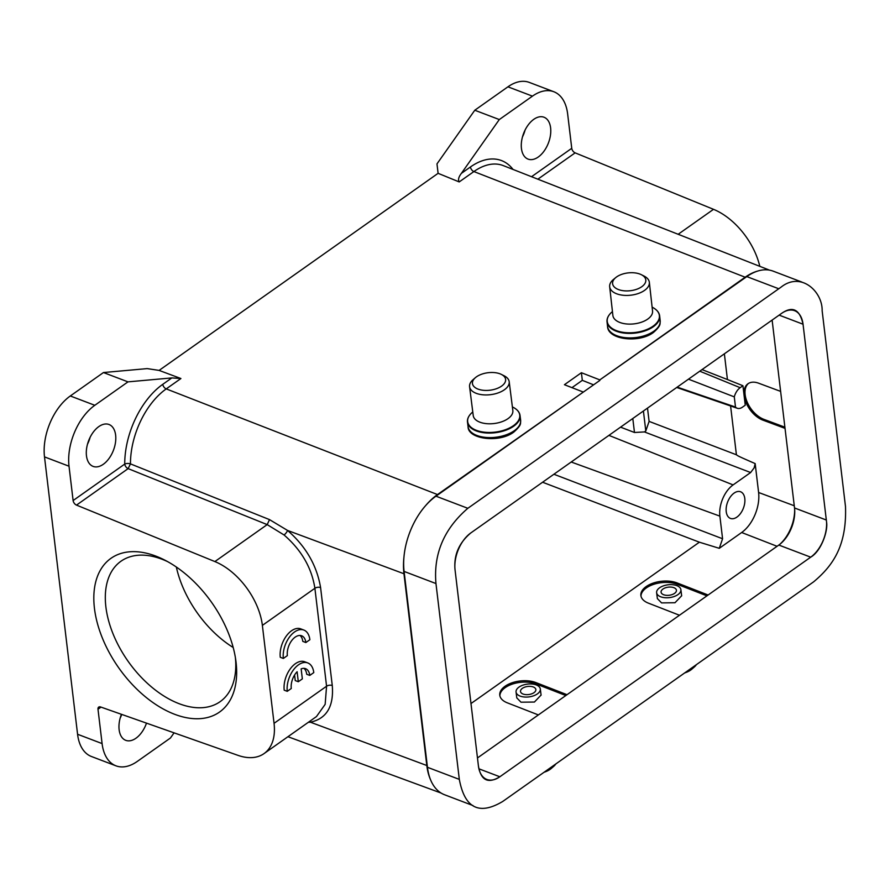 <?xml version="1.0" encoding="UTF-8"?>
<svg xmlns="http://www.w3.org/2000/svg" width="890" height="890" viewBox="0 0 890 890"><rect width="100%" height="100%" fill="white"/><g stroke="black" fill="none" stroke-linecap="round" stroke-linejoin="round"><path stroke-width="1.33" d="M425.809 505.409A57.85 34.332 110.8 0 1 435.955 496.186L582.894 392.39L437.491 494.562A60.887 36.134 -69.2 0 0 425.809 505.409A57.85 34.332 110.8 0 0 403.96 556.995A57.85 34.332 110.8 0 0 404.093 571.424L427.456 767.291A57.85 34.332 110.8 0 0 430.504 779.64A60.887 36.134 -69.2 0 1 426.811 765.511L403.949 573.75A60.887 36.134 -69.2 0 1 403.96 556.995M582.839 391.878L564.427 384.714L581.404 372.721L599.816 379.885L745.164 277.213A60.887 36.134 -69.2 0 1 757.412 271.15A57.85 34.332 110.8 0 0 746.81 276.601L599.816 379.885M436.979 163.882L438.103 173.328L459.207 181.927C457.883 179.825 458.606 176.977 461.376 173.383L499.301 119.56L474.782 110.238L436.979 163.882L438.103 173.316L159.11 370.407L180.915 378.528L171.848 377.916L127.982 381.866L94.818 405.295A46.847 27.801 -69.2 0 0 69.02 466.215L73.114 500.547A4.072 2.459 -125.2 0 0 76.507 505.108L214.879 561.568A57.027 34.432 54.8 0 1 262.372 625.381L274.053 723.325A57.027 34.432 54.8 0 1 264.052 753.585A57.027 34.432 54.8 0 1 237.986 755.354L100.57 706.96A4.072 2.459 -125.2 0 0 98.712 707.094A4.072 2.459 -125.2 0 0 98 709.252L102.094 743.584A46.847 27.801 -69.2 0 0 115.945 765.823A46.847 27.801 -69.2 0 0 137.294 761.417L170.446 737.999L174.073 732.848M214.879 561.568L267.189 524.611L128.127 468.63L130.463 463.89L269.514 519.615L267.189 524.611L284.043 534.968C301.421 550.042 311.7 567.809 314.893 588.279L262.372 625.381M403.949 573.75L287.548 530.44L269.514 519.615M582.894 392.39L599.871 380.397M571.97 387.651L582.316 380.341L593.585 384.836M581.404 372.721L582.316 380.341M801.912 282.086L773.165 271.15A57.85 34.332 110.8 0 0 757.412 271.15M435.955 496.186L467.84 508.301L781.131 287.092C801 271.25 822.594 291.564 822.149 310.755L845.5 506.599C846.868 545.681 833.04 565.573 813.627 581.837L502.783 801.423C479.187 815.529 464.702 808.187 459.318 779.384L435.966 583.551L404.093 571.424M759.804 266.344A57.027 34.432 -125.2 0 0 713.513 209.328L575.14 152.858A4.072 2.459 54.8 0 1 571.747 148.307L567.653 113.976A46.847 27.801 -69.2 0 0 553.791 91.726A46.847 27.801 -69.2 0 0 532.454 96.142L499.301 119.56M550.61 127.86A22.406 13.294 110.8 0 0 543.99 117.224A22.406 13.294 110.8 0 0 527.981 125.245A22.406 13.294 110.8 0 0 521.44 148.474A22.406 13.294 110.8 0 0 528.059 159.11A22.406 13.294 110.8 0 0 544.079 151.089A22.406 13.294 110.8 0 0 550.61 127.86M553.791 91.726L529.283 82.403A46.847 27.801 110.8 0 0 507.934 86.82L474.782 110.238M525.078 130.073A22.406 13.294 -69.2 0 1 522.463 136.938M159.11 370.407L147.184 368.605L103.463 372.543L70.31 395.972A46.847 27.801 110.8 0 0 44.5 456.893L77.575 734.261A46.847 27.801 110.8 0 0 91.425 756.5L115.945 765.823M121.763 714.425A22.406 13.294 -69.2 0 1 120.15 718.163M90.101 437.346A22.406 13.294 -69.2 0 1 87.487 444.221M236.039 662.115A94.095 56.815 -125.2 0 0 235.839 660.558A94.095 56.815 -125.2 0 0 164.928 560.188A94.095 56.815 -125.2 0 0 94.44 608.282A94.095 56.815 -125.2 0 0 174.674 714.303A94.095 56.815 -125.2 0 0 236.039 662.115M316.473 716.561L325.15 704.357L326.574 686.223L314.893 588.279A4.072 2.169 173.2 0 1 320.589 587.567C316.829 565.384 305.815 546.338 287.548 530.44A4.072 1.302 -50.7 0 1 284.043 534.979M320.589 587.567L332.27 685.511C333.939 706.404 326.652 718.642 310.41 722.202L426.811 765.511M430.504 779.64A57.85 34.332 110.8 0 0 444.555 794.748L472.979 805.561M455.068 570.045L478.42 765.912A28.513 16.921 110.8 0 0 486.852 779.451A28.513 16.921 110.8 0 0 499.846 776.77L810.701 557.173A28.513 16.921 110.8 0 0 826.576 522.185L803.047 324.227A28.513 16.921 110.8 0 0 794.614 310.688A28.513 16.921 110.8 0 0 781.709 313.313A28.513 16.921 110.8 0 0 781.62 313.369L470.777 532.965A28.513 16.921 110.8 0 0 455.068 570.045C453.577 555.438 458.806 543.067 470.777 532.965M467.84 508.301C443.988 528.86 433.363 553.936 435.966 583.551M781.709 313.302C792.656 305.76 799.765 309.397 803.047 324.227L779.128 315.127M794.659 509.336A28.513 16.921 -69.2 0 1 779.851 544.291A31.172 18.501 110.8 0 0 794.659 509.336A28.513 16.921 -69.2 0 0 794.525 507.979L772.12 320.077M724.371 353.82L727.43 379.541L742.928 385.726L744.085 395.472A21.994 13.394 -125.7 0 1 747.934 383.79A21.994 13.394 -125.7 0 1 758.558 383.178L780.63 391.389M785.036 428.368L762.964 420.158L764.02 419.401L784.891 427.178M764.02 419.401A21.994 13.394 54.3 0 1 745.141 394.715A21.994 13.394 54.3 0 1 748.479 383.434M608.916 435.377L733.104 484.905A24.019 14.251 -69.2 0 0 719.877 516.133L722.58 538.761L719.276 548.318L741.659 532.509A30.761 18.256 -69.2 0 0 758.603 492.493L755.165 463.59C736.976 455.669 738.155 456.003 736.408 454.779L649.099 421.393L647.508 408.109M762.964 420.158A21.994 13.394 -125.7 0 1 744.085 395.472L745.253 405.195L742.482 407.153A11.581 6.875 -69.2 0 1 737.332 408.288A11.581 6.875 -69.2 0 1 735.496 407.053L734.283 396.873A11.581 6.875 -69.2 0 1 740.157 387.684L742.928 385.726M779.851 544.291A28.513 16.921 -69.2 0 1 778.828 545.058L477.474 757.946M733.104 484.905L750.626 472.534L754.142 467.873L755.165 463.59M620.553 427.156L634.47 432.484L644.449 431.928L645.795 430.96L649.099 421.393M726.229 511.65A14.262 8.466 110.8 0 0 730.445 518.425A14.262 8.466 110.8 0 0 740.636 513.319A14.262 8.466 110.8 0 0 744.797 498.534A14.262 8.466 110.8 0 0 740.58 491.77A14.262 8.466 110.8 0 0 730.39 496.865A14.262 8.466 110.8 0 0 726.229 511.65M706.916 595.855L677.212 584.285L677.056 582.917L708.117 595.01M677.056 582.917A21.994 11.826 -6.4 0 0 646.162 586.577A21.994 11.826 -6.4 0 0 640.878 595.477A21.994 11.826 -6.4 0 0 648.41 603.153L679.471 615.246M538.361 714.926L507.311 702.833A21.994 11.826 -6.4 0 1 499.768 695.157A21.994 11.826 -6.4 0 1 505.064 686.257A21.994 11.826 -6.4 0 1 535.958 682.597L567.008 694.69M719.276 548.318L699.384 542.199L470.988 703.545M640.989 596.155A21.994 11.826 173.6 0 1 646.318 587.945A21.994 11.826 173.6 0 1 677.212 584.285M681.651 595.755L674.998 602.73L661.57 602.897L657.376 598.581M676.712 585.587A12.215 6.441 172.8 0 1 680.883 589.669A12.215 6.441 172.8 0 1 674.175 596.511A12.215 6.441 172.8 0 1 660.803 596.823A12.215 6.441 172.8 0 1 656.631 592.74A12.215 6.441 172.8 0 1 663.339 585.898A12.215 6.441 172.8 0 1 676.712 585.587M663.718 594.765A7.743 4.083 -7.2 0 0 672.184 594.565A7.743 4.083 -7.2 0 0 676.433 590.237A7.743 4.083 -7.2 0 0 673.797 587.645A7.743 4.083 -7.2 0 0 665.331 587.845A7.743 4.083 -7.2 0 0 661.081 592.173A7.743 4.083 -7.2 0 0 663.718 594.765M565.817 695.535L536.103 683.965A21.994 11.826 173.6 0 0 505.22 687.625A21.994 11.826 173.6 0 0 499.88 695.835M541.076 695.057L534.423 702.043L520.995 702.199L516.801 697.882M536.136 684.888A12.215 6.441 172.8 0 1 540.308 688.971A12.215 6.441 172.8 0 1 533.6 695.813A12.215 6.441 172.8 0 1 520.227 696.125A12.215 6.441 172.8 0 1 516.055 692.042A12.215 6.441 172.8 0 1 522.775 685.2A12.215 6.441 172.8 0 1 536.136 684.888M523.142 694.067A7.743 4.083 -7.2 0 0 531.608 693.866A7.743 4.083 -7.2 0 0 535.858 689.539A7.743 4.083 -7.2 0 0 533.221 686.947A7.743 4.083 -7.2 0 0 524.755 687.147A7.743 4.083 -7.2 0 0 520.505 691.486A7.743 4.083 -7.2 0 0 523.142 694.067M677.201 387.128L735.496 407.053M734.283 396.873L688.471 379.173M727.43 379.541L702.032 369.595M778.828 545.058L810.701 557.173C821.292 551.144 828.101 530.863 826.576 522.185M478.931 768.815L499.846 776.77C488.009 784.012 480.878 780.397 478.42 765.912M308.296 722.335L310.41 722.202A4.072 3.071 -97.5 0 0 309.831 721.245M303.946 668.346A14.218 8.433 -69.2 0 1 306.716 674.264L309.776 675.421A14.218 8.433 110.8 0 0 305.57 668.679A14.218 8.433 110.8 0 0 301.143 668.88L302.344 678.881L298.306 681.729L295.246 680.561L294.579 675.009M307.762 662.928L304.692 661.76A20.37 12.082 110.8 0 0 290.14 669.046A20.37 12.082 110.8 0 0 284.199 690.173L287.259 691.33A20.37 12.082 -69.2 0 1 293.199 670.215A20.37 12.082 -69.2 0 1 307.762 662.928A20.37 12.082 -69.2 0 1 313.781 672.595L309.776 675.421M300.03 635.471A14.218 8.433 -69.2 0 1 302.789 641.379L305.86 642.547A14.218 8.433 110.8 0 0 301.654 635.794A14.218 8.433 110.8 0 0 291.497 640.878A14.218 8.433 110.8 0 0 287.348 655.619L283.343 658.455A20.37 12.082 -69.2 0 1 289.283 637.329A20.37 12.082 -69.2 0 1 303.835 630.042A20.37 12.082 -69.2 0 1 309.865 639.721L305.86 642.547M303.835 630.042L300.776 628.885A20.37 12.082 110.8 0 0 286.213 636.172A20.37 12.082 110.8 0 0 280.272 657.287L283.343 658.455M287.259 691.33L291.264 688.504A14.218 8.433 110.8 0 1 297.115 671.727L298.306 681.729M121.429 714.303A22.406 13.294 110.8 0 0 119.127 729.689A22.406 13.294 110.8 0 0 125.757 740.335A22.406 13.294 110.8 0 0 146.494 723.136M115.633 435.143A22.406 13.294 110.8 0 0 109.014 424.497A22.406 13.294 110.8 0 0 93.005 432.518A22.406 13.294 110.8 0 0 86.463 455.747A22.406 13.294 110.8 0 0 93.083 466.382A22.406 13.294 110.8 0 0 109.103 458.372A22.406 13.294 110.8 0 0 115.633 435.143M127.982 381.866L103.463 372.543M167.654 561.646A85.952 51.898 -125.2 0 0 120.951 561.245A85.952 51.898 -125.2 0 0 105.877 606.858A85.952 51.898 -125.2 0 0 152.056 687.403A85.952 51.898 -125.2 0 0 220.142 701.654A85.952 51.898 -125.2 0 0 235.372 657.499M233.202 647.508A85.952 51.898 54.8 0 1 176.342 567.03M687.347 671.049A19.958 10.524 -7.2 0 0 694.156 667.144A19.958 10.524 -7.2 0 0 696.392 664.663M684.677 672.94A16.699 8.8 -7.2 0 0 691.841 669.158L694.156 667.144M546.772 770.351A19.958 10.524 -7.2 0 0 553.591 766.446A19.958 10.524 -7.2 0 0 555.816 763.965M544.101 772.242A16.699 8.8 -7.2 0 0 551.266 768.459L553.591 766.446M609.672 286.758L612.876 315.438A19.958 10.725 -6.4 0 0 626.337 323.938A19.958 10.725 -6.4 0 0 647.753 319.076A19.958 10.725 -6.4 0 0 652.548 311.011L649.344 282.33A19.958 10.725 173.6 0 1 644.538 290.396A19.958 10.725 173.6 0 1 623.134 295.257A19.958 10.725 173.6 0 1 609.672 286.758A19.958 10.725 173.6 0 1 613.466 279.46L615.78 277.558A16.699 8.978 173.6 0 1 616.625 276.912A16.699 8.978 173.6 0 1 641.356 274.699A16.699 8.978 173.6 0 1 641.779 286.714A16.699 8.978 173.6 0 1 618.85 289.695A16.699 8.978 173.6 0 1 615.78 277.558M641.356 274.699L644.037 276.045A19.958 10.725 173.6 0 1 649.344 282.33M469.586 386.727L473.235 415.574A19.958 10.524 -7.2 0 0 486.73 423.673A19.958 10.524 -7.2 0 0 508.034 418.623A19.958 10.524 -7.2 0 0 512.84 410.557L509.191 381.71A19.958 10.524 172.8 0 1 504.385 389.776A19.958 10.524 172.8 0 1 483.07 394.815A19.958 10.524 172.8 0 1 469.586 386.727A19.958 10.524 172.8 0 1 473.035 379.707L475.349 377.694A16.699 8.8 172.8 0 1 476.484 376.815A16.699 8.8 172.8 0 1 501.348 374.401A16.699 8.8 172.8 0 1 501.582 386.115A16.699 8.8 172.8 0 1 478.876 389.397A16.699 8.8 172.8 0 1 475.349 377.694M501.348 374.401L504.096 375.769A19.958 10.524 172.8 0 1 509.191 381.71M171.848 377.916L162.781 384.313A4.072 2.459 -125.2 0 0 166.23 388.897L437.491 494.562M745.164 277.213L473.892 171.559L459.207 181.927M162.781 384.313A68.107 40.417 110.8 0 0 124.734 464.079A4.072 1.78 -0.2 0 1 130.463 463.89A64.035 38.003 110.8 0 1 166.23 388.897L180.915 378.528M778.672 288.727L746.81 276.601M678.169 234.281L713.513 209.328M769.45 270.126L503.295 165.618A64.035 38.003 110.8 0 0 473.892 171.559A4.072 2.459 54.8 0 1 470.443 166.975A68.107 40.417 110.8 0 1 513.029 169.434M575.14 152.858L537.86 179.19M531.541 176.71L571.747 148.307M461.376 173.383L470.443 166.975M532.454 96.142L507.934 86.82M77.575 734.261L102.094 743.584M69.02 466.215L44.5 456.893M427.456 767.291L459.318 779.384M758.603 492.493L794.269 505.765M730.59 405.974L736.408 454.779M777.07 546.293L741.659 532.509M644.449 431.928L750.626 472.534M535.958 682.597L536.103 683.965M634.47 432.484L632.801 418.5M643.414 411.002L645.795 430.96M719.877 516.133L571.202 462.01M722.58 538.761L553.88 474.248M542.577 482.235L699.384 542.199M699.763 371.197L740.157 387.684M794.525 507.968L826.398 520.049M101.015 707.116L98 709.252M274.053 723.325L326.574 686.223A4.072 2.169 -6.8 0 1 332.27 685.511M76.507 505.108L128.127 468.63A4.072 2.459 54.8 0 1 124.734 464.079L73.114 500.547M70.31 395.972L94.818 405.295M653.805 331.236A26.478 14.229 -6.4 0 0 660.169 320.522C659.712 323.637 661.893 325.039 653.371 332.515C639.165 343.362 607.826 339.835 607.547 326.407A26.478 14.229 -6.4 0 0 625.403 337.677A26.478 14.229 -6.4 0 0 653.805 331.236M658.177 312.19A26.478 14.229 173.6 0 1 659.668 316.028A26.478 14.229 173.6 0 1 653.305 326.741A26.478 14.229 173.6 0 1 624.902 333.172A26.478 14.229 173.6 0 1 607.036 321.913A26.478 14.229 173.6 0 1 607.648 317.83M612.442 311.6L612.209 311.8A26.244 14.107 -6.4 0 0 617.037 330.858A26.244 14.107 -6.4 0 0 653.06 326.185A26.244 14.107 -6.4 0 0 653.182 326.096A26.244 14.107 -6.4 0 0 652.403 307.306C656.842 309.642 659.268 312.546 659.668 316.028L660.169 320.522M514.242 430.749A26.478 13.962 -7.2 0 0 520.617 420.036C520.105 423.139 522.608 424.263 513.819 432.062C499.446 443.209 467.84 439.26 468.073 426.688A26.478 13.962 -7.2 0 0 485.973 437.435A26.478 13.962 -7.2 0 0 514.242 430.749M518.558 411.859A26.478 13.962 172.8 0 1 520.038 415.519A26.478 13.962 172.8 0 1 513.663 426.221A26.478 13.962 172.8 0 1 485.395 432.907A26.478 13.962 172.8 0 1 467.506 422.172A26.478 13.962 172.8 0 1 468.018 418.255M472.779 411.948L472.212 412.437A26.244 13.828 -7.2 0 0 477.752 430.816A26.244 13.828 -7.2 0 0 513.43 425.665A26.244 13.828 -7.2 0 0 513.541 425.587A26.244 13.828 -7.2 0 0 513.052 407.264C517.29 409.456 519.615 412.215 520.038 415.519L520.617 420.036M681.662 595.866L680.883 589.669M657.387 598.681L656.631 592.74M541.098 695.168L540.308 688.971M516.812 697.982L516.055 692.042M737.332 408.288L676.723 387.473M441.106 793.057L287.937 736.709M264.052 753.585L316.417 716.595M612.209 311.8C608.382 315.06 606.657 318.42 607.036 321.913L607.547 326.407M472.212 412.437C468.663 415.619 467.083 418.867 467.506 422.172L468.073 426.688M512.384 406.93L513.052 407.264"/></g></svg>
